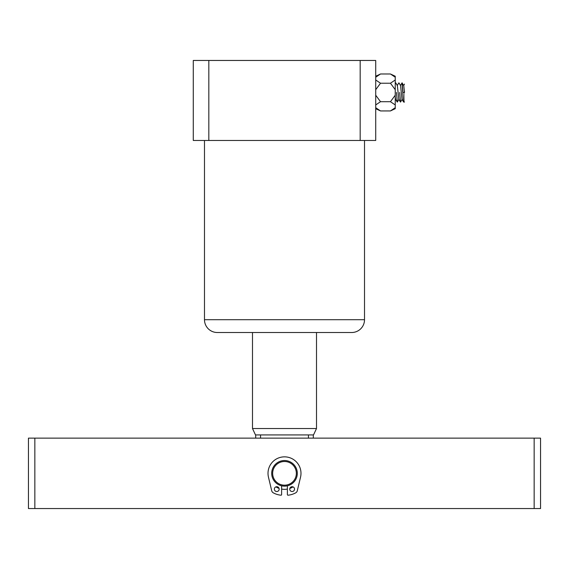 <?xml version="1.0" encoding="UTF-8"?>
<svg xmlns="http://www.w3.org/2000/svg" width="569" height="569" viewBox="0 0 569 569"><rect width="100%" height="100%" fill="white"/><g stroke="black" fill="none" stroke-linecap="round" stroke-linejoin="round"><path stroke-width="0.85" d="M316.506 428.528L313.519 434.929L255.481 434.929L252.494 428.528L316.506 428.528L316.506 332.509M260.552 438.13L260.552 434.929M308.448 434.929L308.448 438.13M401.984 82.918L403.599 102.022L404.488 102.064M404.495 91.545L404.495 92.463C404.495 104.852 404.495 104.852 404.488 92.463L402.937 92.463L404.488 92.463L403.755 85.599L402.041 82.861M396.444 92.463L397.34 102.064L396.444 92.463M399.644 92.463L400.54 102.064L399.644 92.463M395.242 83.508L395.64 82.861M402.937 92.463L402.183 82.896M395.242 96.865L395.626 99.326L397.198 102.029M395.789 82.903L397.354 85.606L398.826 99.319L400.398 102.022M398.983 82.903L400.555 85.606L402.027 99.326L403.592 102.022M375.718 76.225L380.519 73.984L375.718 77.22M393.186 75.457L390.441 73.984L395.242 76.225L395.242 108.7L390.441 110.941L380.519 110.941L375.718 107.705M395.242 92.463L395.242 90.499M380.519 73.984L390.441 73.984L395.242 77.22M395.242 107.705L390.441 110.941M395.242 95.229L390.441 101.702L395.242 104.938M395.242 79.987L390.441 83.223L395.242 89.696M375.718 79.987L380.519 83.223L390.441 83.223M390.441 101.702L380.519 101.702L375.718 104.938M375.718 95.229L380.519 101.702M380.519 83.223L375.718 89.696M293.021 486.886A16.003 16.003 0 0 1 289.834 488.422M287.381 489.077A16.003 16.003 0 0 1 281.619 489.077M34.851 438.13L34.851 508.544L534.149 508.544L534.149 438.13L28.45 438.13L28.45 508.544L34.851 508.544M279.052 488.387A16.003 16.003 0 0 1 275.944 486.858M534.149 438.13L540.55 438.13L540.55 508.544L534.149 508.544M234.89 508.544L254.094 508.544M314.906 508.544L334.11 508.544M314.906 438.13L334.11 438.13M234.89 438.13L254.094 438.13M217.287 332.509A12.803 12.803 0 0 1 204.484 319.707L364.516 319.707A12.803 12.803 0 0 1 351.713 332.509L217.287 332.509M204.484 140.472L204.484 319.707M364.516 140.472L364.516 319.707M360.177 140.472L360.177 60.456L375.718 60.456L375.718 140.472L193.282 140.472L193.282 60.456L208.823 60.456L208.823 140.472M360.177 60.456L208.823 60.456M297.303 473.337A12.803 12.803 0 0 1 284.5 486.139A12.803 12.803 0 0 1 271.697 473.337A12.803 12.803 0 0 1 284.5 460.534A12.803 12.803 0 0 1 297.303 473.337M296.342 473.337A11.842 11.842 0 0 1 284.5 485.179A11.842 11.842 0 0 1 272.658 473.337A11.842 11.842 0 0 1 284.5 461.495A11.842 11.842 0 0 1 296.342 473.337M281.619 485.812L281.619 494.568A0.64 0.64 0 0 1 280.915 495.201A19.901 19.901 0 0 1 273.269 492.818A3.201 3.201 0 0 1 271.705 490.755L268.461 477.163A16.487 16.487 0 0 1 284.5 456.85A16.487 16.487 0 0 1 300.539 477.163L297.295 490.755A3.201 3.201 0 0 1 295.731 492.818A19.901 19.901 0 0 1 288.085 495.201A0.64 0.64 0 0 1 287.381 494.568L287.381 485.812M294.529 489.112A2.397 2.397 0 0 0 292.132 486.715A2.397 2.397 0 0 0 289.728 489.112A2.397 2.397 0 0 0 292.132 491.516A2.397 2.397 0 0 0 294.529 489.112M279.166 489.112A2.397 2.397 0 0 0 276.769 486.715A2.397 2.397 0 0 0 274.365 489.112A2.397 2.397 0 0 0 276.769 491.516A2.397 2.397 0 0 0 279.166 489.112M395.242 84.255L395.804 83.33M252.494 428.528L252.494 332.509M255.694 438.13L255.694 434.929M313.306 438.13L313.306 434.929M395.69 99.433L395.242 100.201M398.954 99.319L397.382 102.022M402.155 99.319L400.583 102.029M398.798 82.903L397.226 85.606M401.991 82.903L400.427 85.606M404.495 84.112L403.627 85.599M375.718 108.7L380.519 110.941"/></g></svg>
